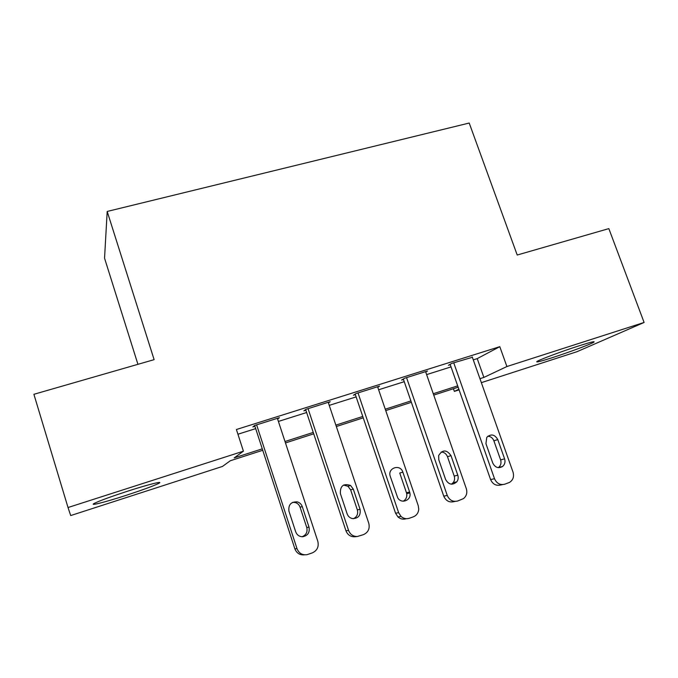<?xml version="1.0" encoding="UTF-8"?>
<svg xmlns="http://www.w3.org/2000/svg" width="678" height="678" viewBox="0 0 678 678"><rect width="100%" height="100%" fill="white"/><g stroke="black" fill="none" stroke-linecap="round" stroke-linejoin="round"><path stroke-width="1.02" d="M128.032 491.058C149.389 484.151 164.788 480.422 158.398 483.558C152.728 486.245 141.787 490.236 125.566 495.533C105.014 502.212 87.852 506.542 94.7 503.178C100.412 500.474 111.523 496.44 128.032 491.058M578.724 345.924C590.877 342.059 595.843 340.865 593.623 342.322C590.072 344.466 568.257 352.552 552.485 357.62C540.103 361.569 535.018 362.806 537.239 361.315C540.569 359.281 562.604 351.077 578.724 345.924M137.931 364.323L104.548 258.191L107.192 211.451L469.21 123.04L517.212 255.021L608.836 228.622L644.1 322.457L576.944 351.713L481.346 382.655M459.091 389.85L454.353 391.384L458.879 389.248M453.421 388.74L454.353 391.384M262.742 450.285L230.266 460.769L222.494 466.43L70.698 515.56L68.02 507.525L243.419 451.184L234.198 457.896L262.276 448.844M473.278 359.865L477.219 358.62L499.796 346.67L236.402 429.513L243.419 451.184M237.927 434.234L255.682 428.623M278.404 421.445L306.634 412.521M329.237 405.376L356.136 396.884M378.621 389.774L404.249 381.68M426.615 374.612L451.031 366.891M472.363 357.289L451.87 363.357L448.412 365.273L450.26 364.688M425.725 372.044L427.479 371.044L404.639 378.239L401.579 380.036L403.478 379.443M377.756 387.231L379.536 386.146L356.035 393.545L353.416 395.223L355.365 394.604M328.406 402.893L330.211 401.681L306.024 409.3L303.854 410.843L305.863 410.215M277.624 419.072L279.438 417.673L254.53 425.521L252.852 426.928L254.92 426.276M107.192 211.451L154.118 359.654L33.9 394.299L68.02 507.525M499.796 346.67L506.898 366.535L644.1 322.457M479.948 378.688L483.88 377.417L506.898 366.535M285.006 441.522L313.253 432.42M335.864 425.131L362.772 416.453M385.265 409.207L410.893 400.944M433.276 393.732L457.692 385.858M458.167 387.206L433.742 395.088M411.368 402.308L385.74 410.588M363.239 417.843L336.33 426.53M313.719 433.827L285.472 442.946M477.219 358.62L483.88 377.417M472.244 356.942L513.043 472.168C514.28 476.642 513.102 480.058 509.517 482.414L504.805 484.185C500.127 485.304 496.694 483.482 494.516 478.727L453.735 362.772M450.124 364.323L490.592 479.558L494.516 478.727M504.601 458.853C505.517 461.955 504.839 464.498 502.584 466.481C498.398 468.735 495.118 467.574 492.745 462.989L485.94 443.666L486.762 437.344C491.025 433.606 494.703 434.361 497.796 439.607L504.601 458.853L500.61 459.87C501.508 462.938 500.847 465.455 498.601 467.422L498.296 467.65M487.897 436.166C490.728 436.446 492.728 437.988 493.872 440.802L500.61 459.87M502.661 484.6L500.796 484.965C496.152 486.075 492.753 484.27 490.592 479.558M425.581 371.637L466.328 488.711C467.481 492.753 466.54 496.05 463.506 498.593L457.769 500.974C452.955 502.135 449.455 500.296 447.26 495.465L406.554 377.638M403.325 379.01L443.751 496.143L447.26 495.465M457.794 475.193C458.557 477.643 458.226 479.855 456.794 481.829C452.387 485.533 448.65 484.745 445.599 479.456L438.802 459.82L438.641 455.574C442.539 449.463 446.658 449.48 450.997 455.641L457.794 475.193L454.201 476.066C454.955 478.49 454.624 480.677 453.201 482.643L451.438 484.194M441.115 451.997C444.141 452.158 446.268 453.726 447.48 456.701L454.201 476.066M455.226 501.415L454.15 501.601C449.387 502.745 445.921 500.923 443.751 496.143M377.595 386.757L418.258 505.737L418.75 509.144C418.428 512.907 416.597 515.475 413.283 516.856L409.359 518.255C406.317 519.212 403.554 518.602 401.054 516.441L398.639 512.687L358.009 392.926M355.187 394.088L395.554 513.204L398.639 512.687M409.631 492.016L409.885 492.94C411.724 500.279 401.24 504.457 397.698 497.754L390.299 476.439C387.113 468.006 400.266 463.549 402.851 472.134L409.631 492.016L406.461 492.728L406.707 493.652C407.19 497.05 406.012 499.567 403.181 501.203M402.851 472.134L399.749 473.049L406.461 492.728M406.173 518.721C403.164 519.662 400.418 519.068 397.944 516.916L395.554 513.204M328.211 402.317L368.773 523.255C370.01 528.56 368.273 532.34 363.561 534.603L357.365 536.493C353.145 536.527 350.212 534.501 348.568 530.416L308.058 408.665M305.651 409.571L345.95 530.764L348.568 530.416M360.06 509.322C360.891 515.475 358.331 518.56 352.365 518.577C349.823 517.958 348.077 516.382 347.136 513.839L340.373 493.542C340.068 485.863 343.466 483.168 350.568 485.465L353.289 489.118L360.06 509.322L357.34 509.881C358.306 513.924 357.009 516.865 353.45 518.712M343.509 485.075L347.941 486.253L350.645 489.872L357.34 509.881M355.17 536.73L354.662 536.781C350.475 536.815 347.577 534.806 345.95 530.764M277.378 418.326L317.821 541.307C319.033 546.697 317.219 550.553 312.355 552.875L307.024 554.689C302.244 555.265 298.905 553.256 297.006 548.672L256.623 424.86M254.657 425.479L294.871 548.841L297.006 548.672M309.007 527.145C309.939 532.51 307.82 535.705 302.634 536.739C299.269 536.662 296.956 535.018 295.693 531.798L288.947 511.161C288.226 504.754 290.989 501.661 297.244 501.873C299.701 502.567 301.371 504.144 302.261 506.602L309.007 527.145L306.761 527.535C307.719 531.942 306.176 535.01 302.134 536.739M292.557 502.364L295.125 502.508C297.549 503.203 299.21 504.763 300.083 507.186L306.761 527.535M304.6 554.824C299.947 555.299 296.701 553.299 294.871 548.841M497.796 439.607L493.872 440.802M450.997 455.641L447.48 456.701M353.289 489.118L350.645 489.872M302.261 506.602L300.083 507.186M158.398 483.558L158.084 482.567M593.623 342.322L593.403 341.737M502.584 466.481L498.601 467.422M456.794 481.829L453.201 482.643M397.944 516.916L401.054 516.441M409.885 492.94L406.707 493.652M354.662 536.781L357.365 536.493M350.568 485.465L347.941 486.253M297.244 501.873L295.125 502.508"/></g></svg>
